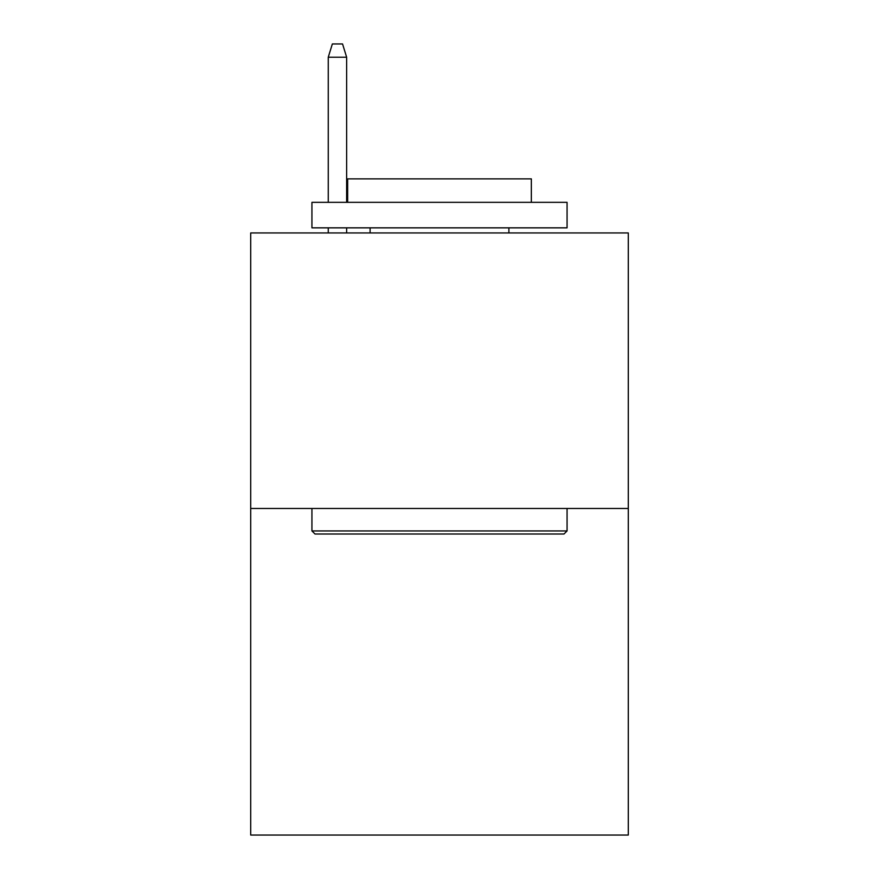 <?xml version="1.0" encoding="UTF-8"?>
<svg xmlns="http://www.w3.org/2000/svg" width="879" height="879" viewBox="0 0 879 879"><rect width="100%" height="100%" fill="white"/><g stroke="black" fill="none" stroke-linecap="round" stroke-linejoin="round"><path stroke-width="1.32" d="M628.298 508.491L628.298 232.946L250.702 232.946L250.702 835.05L628.298 835.05L628.298 508.491L250.702 508.491M563.999 534.003L315.001 534.003L311.935 530.938L567.065 530.938L563.999 534.003M311.935 202.335L567.065 202.335L567.065 227.848L311.935 227.848L311.935 202.335M531.345 202.335L531.345 178.866L347.655 178.866L347.655 202.335M311.935 508.491L311.935 530.938M567.065 508.491L567.065 530.938M370.103 227.848L370.103 232.946M508.897 227.848L508.897 232.946M346.634 202.335L346.634 57.212L328.263 57.212L328.263 202.335M328.263 227.848L328.263 232.946M346.634 227.848L346.634 232.946M328.263 57.212L332.35 43.95L342.546 43.95L346.634 57.212"/></g></svg>
